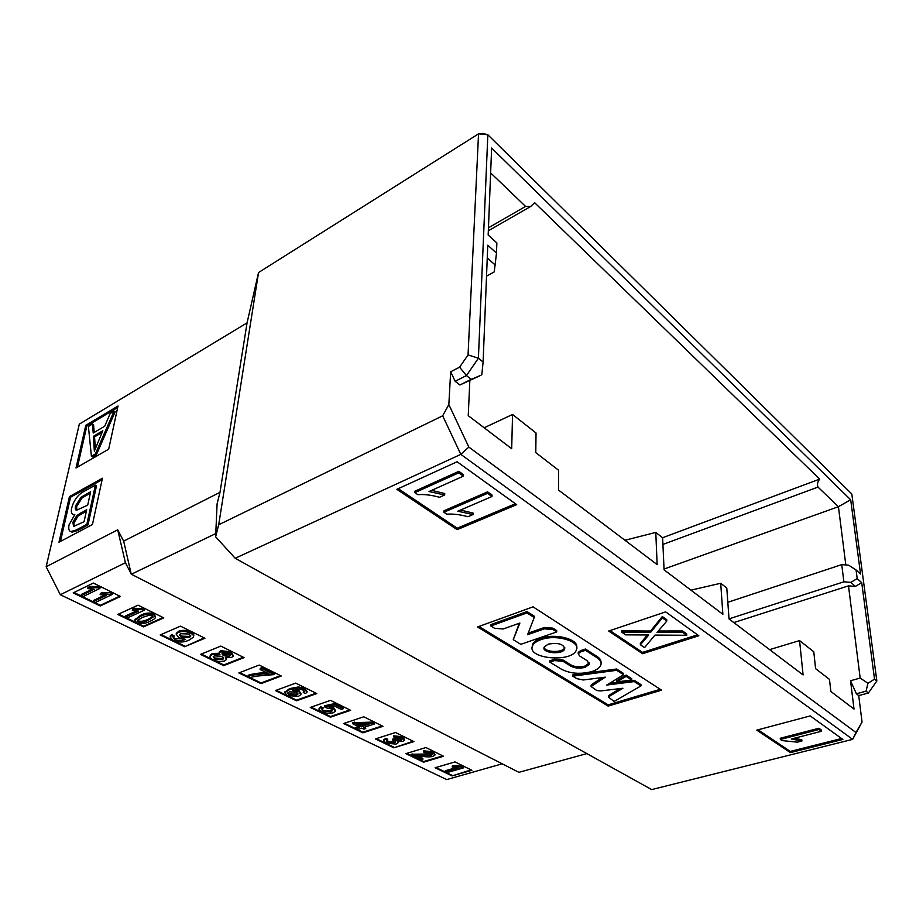 <?xml version="1.0" encoding="UTF-8"?>
<svg xmlns="http://www.w3.org/2000/svg" width="923" height="923" viewBox="0 0 923 923"><rect width="100%" height="100%" fill="white"/><g stroke="black" fill="none" stroke-linecap="round" stroke-linejoin="round"><path stroke-width="1.38" d="M459.896 384.983L471.192 379.341L466.45 375.592L455.131 381.28L459.896 384.983L481.056 375.234L471.192 379.341M481.841 374.438L483.11 362.035L478.402 358.216L466.45 375.592L459.608 367.192L450.666 371.75L455.131 381.28M486.525 276.15L494.232 271.904L496.505 253.087L487.759 245.195L483.11 362.035M469.83 380.83L468.238 415.673L511.7 448.728L512.542 414.473L484.16 427.787M468.053 354.917L478.541 133.847L487.829 134.758L478.402 358.216L468.053 354.917L459.608 367.192M496.505 253.087L496.862 242.934L488.163 235.019L491.624 148.026L850.683 499.781L860.571 574.083L856.071 569.987L857.202 578.583L861.713 582.655L874.543 679.132L876.85 681.001L851.802 493.978L487.829 134.758L482.925 133.408L478.541 133.847L258.544 272.527L218.705 524.76L442.671 415.811L448.843 404.562L450.666 371.75M624.952 540.267L655.78 532.421L662.622 537.774L664.075 569.837L722.871 614.291L720.701 583.267L726.782 588.032L729.032 618.941L803.091 674.932L799.56 640.585L813.774 651.776L815.597 668.656L829.477 679.374L830.862 691.465L854.017 709.083L850.533 680.736L856.394 693.773L858.725 695.596L862.047 722.028L855.979 732.493L468.838 447.09L448.843 404.562M512.542 414.473L536.032 432.979L535.778 452.628L558.634 470.28L558.588 490.101L657.141 564.599L655.78 532.421M442.671 415.811L460.831 454.37L468.838 447.09M495.27 265.097L487.252 257.944M218.705 524.76L215.624 536.817L235.192 558.265L460.831 454.37L852.656 739.346L855.979 732.493M258.544 272.527L247.064 322.877L219.997 492.328L217.101 503.796L215.624 536.817M662.576 537.74L819.682 479.106L534.613 202.679L530.725 206.464L525.579 206.417L490.632 172.878M862.047 722.028L852.656 739.346L651.661 789.592L235.192 558.265M247.064 322.877L79.309 424.142L46.15 566.757L117.706 529.814L123.67 541.132L219.997 492.328M102.43 478.229L92.438 524.518L58.98 542.216L69.444 496.609L102.43 478.229M108.695 449.178L76.009 467.961L85.781 425.341L118.017 406.005L108.695 449.178M586.855 753.595L518.888 772.332L131.354 574.233L215.774 533.563M123.67 541.132L131.239 574.175M516.695 504.662L457.104 461.765L396.855 489.317L457.15 529.664L516.695 504.662M515.415 503.739L457.22 528.21L457.15 529.664M457.22 528.21L398.24 488.682M502.216 763.817L446.697 779.577L60.33 594.724L46.15 566.757M60.33 594.724L125.424 562.742L117.706 529.814M259.155 665.056L238.849 672.936L260.99 683.631L281.284 676.005L259.155 665.056M280.546 675.636L261.071 682.962L260.99 683.631M261.071 682.962L239.668 672.613M180.493 626.152L160.187 634.943L184.612 646.735L204.929 638.243L180.493 626.152M204.214 637.885L184.612 646.735M184.727 646.054L161.017 634.586M220.805 646.088L200.487 654.407L223.724 665.633L244.041 657.591L220.805 646.088M243.326 657.222L223.828 664.952L223.724 665.633M223.828 664.952L201.306 654.072M295.683 683.124L275.4 690.589L296.514 700.799L316.774 693.554L295.683 683.124M316.035 693.185L296.595 700.142L296.514 700.799M296.595 700.142L276.219 690.289M330.515 700.349L310.278 707.445L330.446 717.183L350.636 710.306L330.515 700.349M349.886 709.937L330.503 716.536L330.446 717.183M330.503 716.536L311.097 707.156M100.226 605.973L120.452 596.466L93.338 583.048L73.159 592.901L100.226 605.973L100.376 605.269L73.978 592.497M119.782 596.131L100.376 605.269M138.058 605.165L117.798 614.464L143.492 626.879L163.786 617.891L138.058 605.165M163.094 617.545L143.619 626.175L143.492 626.879M143.619 626.175L118.629 614.095M125.424 562.742L131.17 573.898M77.428 467.142L86.843 425.976L85.781 425.341M86.843 425.976L117.694 407.493M60.445 541.443L70.563 497.209L69.444 496.609M70.563 497.209L102.118 479.648M413.919 741.596L393.879 747.826L375.43 738.919L395.529 732.504L413.919 741.596M382.987 726.309L362.866 732.839L343.587 723.528L363.754 716.79L382.987 726.309M455.016 761.925L471.884 770.267L452.051 775.92L435.114 767.74L455.016 761.925M443.525 756.249L423.588 762.179L405.912 753.641L425.918 747.538L443.525 756.249M858.725 695.596L868.381 693L866.051 691.165L856.394 693.773M866.051 691.165L867.978 683.297L860.178 678.07L850.533 680.736M860.178 678.07L848.479 585.874L733.82 622.575M690.935 590.155L720.701 583.267M819.682 479.106C817.547 481.829 816.982 484.494 817.986 487.079L838.43 506.704L850.683 499.781M664.041 569.041L838.43 506.704L845.814 564.945M857.202 578.583L850.833 582.367L843.899 581.813L841.741 564.622L848.629 565.164L856.071 569.987M850.833 582.367L855.379 586.417L861.713 582.655M867.978 683.297L874.543 679.132M855.379 586.417L848.479 585.874M868.381 693L876.85 681.001M843.899 581.813L729.02 618.86M841.741 564.622L727.82 602.292M790.4 752.614L842.884 739.438L810.221 715.925L756.791 730.128L790.4 752.614L790.284 751.414L758.025 729.793M841.591 738.504L790.284 751.414M413.158 741.227L393.879 747.826M393.925 747.203L376.249 738.654M382.226 725.928L362.912 732.204L362.866 732.839M362.912 732.204L344.406 723.263M471.111 769.886L452.051 775.92M452.074 775.32L435.921 767.509M442.752 755.856L423.622 761.556L423.588 762.179M423.622 761.556L406.72 753.387M769.62 649.63L799.56 640.585M642.57 653.715L608.672 631.032L665.668 611.88L698.838 635.762L642.57 653.715L642.523 652.399L609.988 630.594M477.491 626.982L533.056 606.849L661.606 690.173L608.153 706.095L477.491 626.982M608.153 706.095L608.13 704.849L478.899 626.475M660.245 689.285L608.13 704.849M697.523 634.816L642.523 652.399M444.655 495.016L439.533 497.278C431.514 495.063 424.303 494.186 417.877 494.67L414.865 492.64L414.958 491.151L458.835 471.341L463.473 474.641L463.404 476.141L429.033 491.532L444.655 495.016L444.736 493.528L431.652 490.355M460.485 510.05L473.084 513.084L473.026 514.549L467.926 516.707C460.139 514.572 453.089 513.73 446.778 514.192L443.894 512.242L443.975 510.777L487.598 491.855L492.04 495.028L491.982 496.505L457.82 511.204L473.026 514.549M801.925 740.996L797.403 742.15L782 740.581L780.373 739.485L780.258 738.273L818.909 728.259L821.378 730.024L821.516 731.258L791.299 739.023L801.925 740.996L801.81 739.785L794.495 738.204M532.19 647.069L532.525 644.612C533.621 642.027 536.436 639.939 540.959 638.335C555.104 632.982 578.709 639.097 576.702 647.427M513.246 639.697L519.891 623.037L503.139 629.001L494.555 628.251L490.817 625.967L490.863 624.617L527.045 611.568L534.613 616.414L527.61 634.678L544.305 628.863L544.316 627.525L552.912 628.148L556.742 630.605L556.731 631.943L520.814 644.323L513.246 639.697L519.303 623.244M528.256 633.132L544.316 627.525M591.089 685.627L592.035 684.208L602.696 677.482M609.595 696.184L622.944 688.246L600.896 690.912L596.904 690.612L591.101 686.504L605.292 677.147L583.255 679.997L576.863 678.659L572.802 676.167L572.791 674.886L616.622 669.002L623.556 673.455L623.59 674.748L606.723 685.051L634.263 681.578L634.228 680.297L640.954 684.612L641 685.893L614.107 701.468L608.545 697.2L609.572 694.927L620.233 688.57M609.365 683.435L634.228 680.297M608.534 696.427L609.572 694.927M616.772 680.655L626.094 675.082L631.724 678.693L631.759 679.974L616.806 681.935L616.772 680.655M549.843 662.114L554.458 660.58L563.03 661.318L570.945 666.221C575.029 668.31 579.771 668.679 585.147 667.329L589.174 664.398L587.409 660.88L579.54 655.907L578.236 653.703L580.717 651.915L585.482 650.346L597.066 657.753C600.492 660.037 601.727 662.518 600.769 665.206C599.638 667.86 596.685 669.971 591.908 671.563C580.452 674.471 570.333 673.709 561.542 669.279L549.843 662.114L549.854 660.81L554.458 659.287L563.03 660.014L570.945 664.929C575.029 667.017 579.759 667.387 585.136 666.025L589.22 662.922M578.236 653.276L578.225 652.388L580.705 650.6L585.47 649.019L597.043 656.449C599.962 658.364 601.288 660.464 601.035 662.772M544.085 647.311C545.089 652.596 563.145 652.919 564.691 647.681L564.761 647.473M640.377 644.773L648.765 634.978L625.713 634.862L621.756 632.197L621.721 630.847L650.53 631.032L662.31 616.518L666.741 619.679L666.798 621.041L657.072 632.463L661.456 632.336L661.399 630.986L682.547 630.963L686.7 633.928L686.77 635.266L654.949 635.093L644.577 647.611L640.377 644.773L640.331 643.446L647.358 635.012M658.376 631.067L661.399 630.986M818.909 728.259L819.036 729.493L821.516 731.258M780.373 739.485L819.036 729.493M443.894 512.242L487.552 493.344L487.598 491.855M487.552 493.344L491.982 496.505M414.865 492.64L458.766 472.841L458.835 471.341M458.766 472.841L463.404 476.141M554.458 660.58L554.458 659.287M563.03 661.318L563.03 660.014M585.147 667.329L585.136 666.025M580.717 651.915L580.705 650.6M585.482 650.346L585.47 649.019M616.806 681.935L626.129 676.374L626.094 675.082M626.129 676.374L631.759 679.974M592.047 685.477L592.035 684.208M572.802 676.167L616.645 670.306L616.622 669.002M616.645 670.306L623.59 674.748M634.263 681.578L641 685.893M490.817 625.967L527.021 612.918L527.045 611.568M527.021 612.918L534.59 617.775M544.305 628.863L552.912 629.498L552.912 628.148M552.912 629.498L556.731 631.943M540.936 639.662C556.027 633.951 580.844 641.277 576.39 649.942C572.225 663.014 526.398 658.872 532.502 645.927C533.609 643.354 536.413 641.266 540.936 639.662M662.31 616.518L662.368 617.879L666.798 621.041M661.456 632.336L682.616 632.313L682.547 630.963M682.616 632.313L686.77 635.266M621.756 632.197L650.577 632.382L650.53 631.032M650.577 632.382L662.368 617.879M548.147 644.173C558.219 642.431 563.734 644.035 564.691 648.996C562.765 655.111 541.27 653.161 544.155 647.127L548.147 644.173M248.022 676.397C253.733 674.551 260.782 673.732 269.17 673.94L260.113 669.487L260.263 668.356L262.27 667.583L274.212 673.478L274.073 674.598L255.844 676.178L250.352 677.517L248.022 676.397L248.172 675.278C253.156 673.652 259.351 672.821 266.759 672.752M173.386 637.355L174.874 638.485L183.169 639.016M176.258 633.755L178.531 631.263C182.385 629.855 186.446 630.086 190.715 631.967C193.322 633.42 194.292 634.782 193.599 636.028L193.565 636.293M170.224 636.443L171.551 634.609L174.147 635.705L173.143 637.724L174.678 639.639C178.624 641.035 182.235 640.943 185.523 639.362L178.843 637.758L176.189 634.136L178.335 632.428C182.2 631.02 186.261 631.251 190.519 633.132C193.138 634.586 194.107 635.935 193.415 637.182L189.25 640.031C183.896 642.558 178.462 642.662 172.936 640.331L170.132 636.962L171.551 634.609M179.662 634.528L181.485 636.12L189.261 636.432L190.703 635.451M213.363 656.53L215.128 658.018L222.42 658.572L223.504 657.88M219.27 652.238L220.678 650.738L230.658 651.707L233.288 655.538M226.608 657.649L226.481 658.953M210.213 655.63L212.152 653.496L219.097 653.276M222.247 653.507L223.643 654.58L230.127 654.626M287.849 692.85L289.141 693.934L296.387 694.131L297.921 693.231M295.487 689.585L299.006 690.658L301.002 693.819M284.953 692.273L289.51 688.616L298.544 686.931L304.936 688.408L307.082 691.604M303.252 692.504L304.221 691.454L302.963 690.069L300.586 689.377L292.349 690.473L298.879 691.754L300.91 694.581L298.579 696.254L287.365 695.665L284.919 692.608L289.372 689.712L298.417 688.039L304.809 689.516L307.013 692.227L305.548 693.485L303.252 692.504L304.048 690.889M331.749 706.706L333.457 707.353L335.499 710.479M319.046 708.795L320.777 706.799L323.131 707.791L321.827 709.902L323.096 711.552L330.734 711.864L332.476 710.675L330.965 708.806L326.269 707.872L324.573 706.833L324.688 705.749L335.014 703.522L343.356 707.641L343.252 708.726L341.256 709.406L334.576 706.118L329.107 707.249L333.353 708.437L335.43 711.229L333.099 712.856L327.85 713.56L321.412 712.129L319 709.233L320.777 706.799M322.035 709.579L323.212 710.468L330.849 710.779L332.395 709.902M81.074 595.647L94.204 589.289L87.777 588.586L88.031 587.374L90.039 586.405L98.911 586.613L100.169 587.236L99.926 588.436L83.024 596.593L81.074 595.647L81.328 594.447L92.162 589.197M93.361 601.588L106.503 595.335L100.134 594.631L102.141 593.674L112.202 594.493L95.288 602.523L93.361 601.588L93.604 600.4L104.437 595.243M100.134 594.631L100.376 593.431L102.384 592.474L111.198 592.681L112.444 593.293L112.202 594.493M137.665 620.221L138.496 620.833C140.769 621.767 144.057 621.225 148.349 619.206L152.918 616.414M125.413 617.095L138.588 611.095L132.358 610.415L132.577 609.226L134.596 608.315L143.25 608.522L144.45 609.111L144.23 610.288L127.27 617.983L125.413 617.095L125.632 615.918L136.442 610.991M135.046 619.668L140.504 615.364C145.038 612.895 149.561 612.399 154.049 613.853L155.537 616.91M383.726 740.315L385.537 738.308L387.706 739.15L386.287 741.307L387.383 742.692L394.006 743.13L395.448 742.184L392.69 740.073L392.771 739.023L401.874 738.931M386.506 740.973L394.086 742.092L395.321 741.434M392.69 740.073L400.917 740.419L402.059 739.658L401.044 738.354L395.229 737.95L393.706 736.9L393.775 735.85L402.774 736.75L404.586 739.542M398.136 741.573L398.044 742.357M365.739 728.57L363.858 729.193L361.701 728.143L357.709 729.447L355.736 728.501L359.728 727.186L352.736 723.782L352.828 722.721L372.973 722.086L374.576 722.871L374.496 723.944L363.581 727.52L365.739 728.57L364.943 727.082M355.736 728.501L355.828 727.439L358.459 726.563M358.839 724.105L361.701 725.501L366.004 724.082M445.221 771.778L458.154 768.051L452.224 767.059L452.27 766.032L454.243 765.467L462.504 766.263L463.611 766.805L463.577 767.832L446.951 772.609L445.221 771.778L445.267 770.763L455.697 767.751M417.957 756.006L422.884 758.394L422.826 759.421L420.876 759.998L411.139 755.291L411.208 754.264L432.206 753.918M411.139 755.291L431.11 755.464L432.368 754.645L431.249 753.237L425.007 752.833L423.357 751.853L423.426 750.814L433.049 751.714L434.964 754.472M171.355 635.774L173.951 636.87M230.496 652.849L233.196 656.172L231.638 657.395L225.397 657.372L226.389 659.553L224.693 660.868C221.243 661.999 217.424 661.653 213.236 659.83C210.721 658.584 209.694 657.326 210.144 656.068L211.978 654.638L219.962 654.707L219.166 652.907L220.505 651.88L230.496 652.849L230.658 651.707M102.141 593.674L102.384 592.474M110.956 593.881L111.198 592.681M87.777 588.586L89.785 587.605L90.039 586.405M89.785 587.605L98.669 587.813L98.911 586.613M98.669 587.813L99.926 588.436M136.581 622.76L134.966 620.233L140.284 616.541C144.819 614.083 149.341 613.576 153.841 615.03L155.433 617.51C155.006 618.618 153.195 619.887 150.011 621.294C145.511 623.694 141.034 624.19 136.581 622.76M132.358 610.415L134.366 609.492L134.596 608.315M134.366 609.492L143.03 609.699L143.25 608.522M143.03 609.699L144.23 610.288M423.357 751.853L432.991 752.741L434.929 755.072L432.91 756.387C430.591 757.045 426.841 757.033 421.661 756.352L415.615 755.925L422.826 759.421M452.224 767.059L454.197 766.482L454.243 765.467M454.197 766.482L462.458 767.278L462.504 766.263M462.458 767.278L463.577 767.832M352.736 723.782L354.628 723.159L354.72 722.098M354.628 723.159L372.892 723.159L372.973 722.086M372.892 723.159L374.496 723.944M393.706 736.9L402.705 737.8L404.539 740.165L402.797 741.377L397.305 741.411L398.021 742.819L396.048 744.088L385.687 743.211L383.691 740.719L385.468 739.358L385.537 738.308M385.468 739.358L387.637 740.2M394.709 739.611L394.779 738.562M320.662 707.883L323.027 708.876M324.573 706.833L334.911 704.618L335.014 703.522M334.911 704.618L343.252 708.726M260.113 669.487L262.132 668.714L262.27 667.583M262.132 668.714L274.073 674.598M189.065 637.597L181.289 637.274L179.477 634.828L180.85 633.72L189.088 634.02L190.692 636.328L189.065 637.597L189.261 636.432M223.02 653.046L228.789 653.553L230.208 655.422L229.227 656.195L223.481 655.722L221.982 653.853L223.02 653.046M214.424 655.838L221.716 656.368L223.528 658.71L222.247 659.703L214.955 659.16L213.178 656.83L214.424 655.838M142.165 617.464L148.845 615.353L152.087 615.803L153.01 617.141L148.13 620.371C143.838 622.39 140.55 622.933 138.277 621.998L137.354 620.683L142.165 617.464M361.608 726.563L356.578 724.117L369.2 724.07L361.608 726.563L361.701 725.501M289.453 691.823L296.606 692.204L297.979 694.027L296.26 695.238L289.014 695.031L287.699 693.115L289.453 691.823M102.061 432.472L94.55 436.891L95.346 448.336M92.496 424.038L93.211 433.025L104.726 426.207L110.183 413.458L114.094 411.116L115.167 411.762L96.465 454.601L92.508 456.885L91.4 456.25L88.423 426.472L92.496 424.038L93.569 424.661L94.204 432.437M86.381 511.134L78.028 516.049L73.967 522.96L74.071 526.479M87.985 524.956L86.843 524.356L76.101 530.056L70.886 531.556C68.96 531.129 68.337 528.925 69.04 524.945L74.821 514.538L73.332 514.492C71.417 513.926 70.875 511.757 71.694 508.008C73.932 499.862 78.236 494.22 84.628 491.105L95.404 485.129L96.523 485.74L87.985 524.956L77.255 530.656L72.04 532.156L71.048 531.636M90.339 493.17L82.182 497.82L76.632 506.519L76.851 510.281M114.094 411.116L95.357 453.978L96.465 454.601M95.357 453.978L91.4 456.25M95.404 485.129L86.843 524.356M102.811 430.753L94.331 451.174L93.465 436.267L102.811 430.753M86.693 509.738L84.062 521.68L73.655 526.445L72.825 522.36L76.886 515.449L86.693 509.738M90.65 491.763L87.708 505.123L76.54 510.234C75.351 510.073 75.005 508.631 75.501 505.908L81.051 497.22L90.65 491.763M94.55 436.891L93.465 436.267M525.579 206.417L488.452 227.808M817.986 487.079L662.922 544.432M570.945 666.221L570.945 664.929M597.066 657.753L597.043 656.449M645.904 638.093L645.858 636.766M174.678 639.639L174.874 638.485M178.335 632.428L178.531 631.263M190.519 633.132L190.715 631.967M211.978 654.638L212.152 653.496M220.505 651.88L220.678 650.738M134.92 620.337L135.15 619.171M140.284 616.541L140.504 615.364M153.841 615.03L154.049 613.853M412.766 754.968L412.823 753.929M421.05 755.279L421.107 754.241M431.11 755.464L431.168 754.437M432.991 752.741L433.049 751.714M387.383 742.692L387.464 741.642M394.006 743.13L394.086 742.092M394.986 739.761L395.067 738.712M400.917 740.419L400.986 739.369M402.705 737.8L402.774 736.75M333.353 708.437L333.457 707.353M323.096 711.552L323.212 710.468M330.734 711.864L330.849 710.779M298.879 691.754L299.006 690.658M289.372 689.712L289.51 688.616M298.417 688.039L298.544 686.931M304.809 689.516L304.936 688.408M181.485 636.12L181.289 637.274M222.42 658.572L222.247 659.703M215.128 658.018L214.955 659.16M229.389 655.065L229.227 656.195M223.643 654.58L223.481 655.722M148.349 619.206L148.13 620.371M138.496 620.833L138.277 621.998M296.387 694.131L296.26 695.238M289.141 693.934L289.014 695.031M76.101 530.056L77.255 530.656M95.161 445.313L94.065 444.678M76.632 506.519L75.501 505.908M82.182 497.82L81.051 497.22M84.743 496.251L83.624 495.639M73.967 522.96L72.825 522.36M78.028 516.049L76.886 515.449M81.686 513.673L80.543 513.073M530.125 206.787L488.325 230.796M589.162 663.095L589.174 664.398M578.225 652.388L578.236 653.703M591.089 685.235L591.101 686.504M608.522 695.942L608.545 697.2M532.525 644.612L532.502 645.927M564.691 647.681L564.691 648.996M176.385 632.97L176.189 634.136M170.328 635.809L170.132 636.962M210.317 654.938L210.144 656.068M219.339 651.765L219.166 652.907M135.185 619.056L134.966 620.233M383.772 739.669L383.691 740.719M319.116 708.149L319 709.233M285.045 691.5L284.919 692.608M72.04 532.156L70.886 531.556"/></g></svg>
